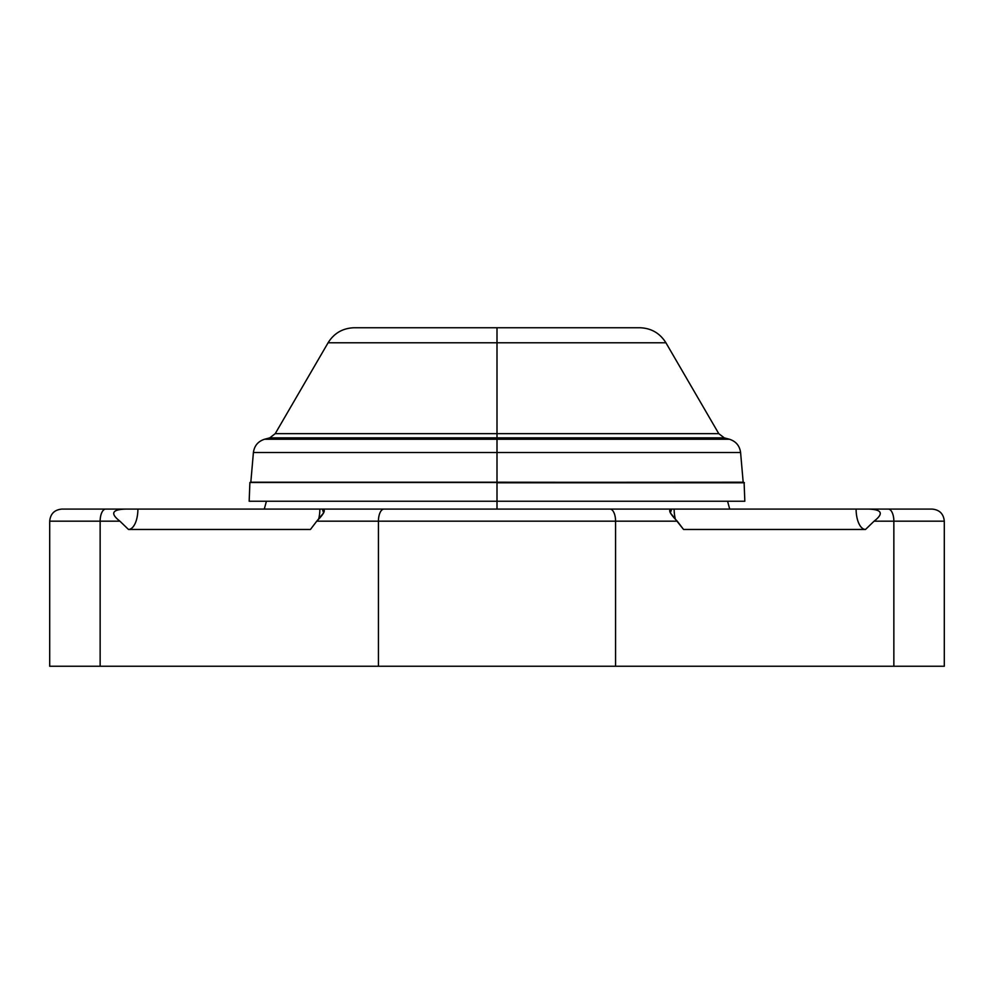 <?xml version="1.0" encoding="UTF-8"?>
<svg xmlns="http://www.w3.org/2000/svg" width="994" height="994" viewBox="0 0 994 994"><rect width="100%" height="100%" fill="white"/><g stroke="black" fill="none" stroke-linecap="round" stroke-linejoin="round"><path stroke-width="1.49" d="M179.653 529.454L310.451 529.454L128.487 529.454L119.914 521.179L49.7 521.179L100.145 521.179L100.145 666.253C34.169 666.253 34.169 666.253 100.145 666.253L893.854 666.253L893.854 521.179L874.086 521.179L865.513 529.454L683.549 529.454L677.249 521.179L615.572 521.179L615.572 666.253L378.428 666.253L378.428 521.179L615.572 521.179L615.572 666.253L893.854 666.253L893.854 521.179L944.3 521.179L874.086 521.179C883.89 513.55 882.038 509.524 868.507 509.09L888.276 509.09A12.09 5.579 90 0 1 893.854 521.179A12.09 5.579 -90 0 0 888.276 509.09L932.21 509.09C939.554 509.81 943.579 513.836 944.3 521.179L944.3 666.253L893.854 666.253M100.145 666.253L378.428 666.253L378.428 521.179L316.751 521.179L323.634 512.892L322.329 509.09L125.492 509.09C111.962 509.524 110.11 513.55 119.914 521.179L100.145 521.179A12.09 5.579 -90 0 1 105.724 509.09A12.09 5.579 90 0 0 100.145 521.179L100.145 666.253L49.7 666.253L49.7 521.179C50.421 513.836 54.446 509.81 61.79 509.09L868.507 509.09L671.671 509.09L670.354 512.867L683.549 529.454L865.513 529.454A20.365 9.406 90 0 1 856.107 509.09A20.365 9.406 -90 0 0 865.513 529.454L874.086 521.179C883.89 513.55 882.038 509.524 868.507 509.09L888.276 509.09M316.751 521.179L310.451 529.454L316.751 521.179C324.317 513.538 326.169 509.512 322.329 509.09L384.007 509.09A12.09 5.579 90 0 0 378.428 521.179L316.751 521.179M497 509.09L497 501.237L497 509.09M319.857 509.09A20.365 9.406 -90 0 1 318.739 518.706A20.365 9.406 90 0 0 319.857 509.09M105.724 509.09L125.492 509.09C111.962 509.524 110.11 513.55 119.914 521.179L128.487 529.454A20.365 9.406 90 0 0 137.893 509.09A20.365 9.406 -90 0 1 128.487 529.454L310.451 529.454M675.261 518.706A20.365 9.406 90 0 1 674.143 509.09A20.365 9.406 -90 0 0 675.261 518.706M814.347 529.454L683.549 529.454M384.007 509.09L609.993 509.09A12.09 5.579 90 0 1 615.572 521.179L378.428 521.179A12.09 5.579 -90 0 1 384.007 509.09M677.249 521.179L615.572 521.179A12.09 5.579 -90 0 0 609.993 509.09L671.671 509.09C667.806 509.462 669.67 513.5 677.249 521.179M743.475 482.488L497 482.214L497 452.531L740.592 452.531L497 452.531L497 482.214L250.823 482.214L253.408 452.531L497 452.531L497 437.857L724.253 437.857L497 437.857L497 439.249L264.553 439.249L729.447 439.249L497 439.249L497 452.531L253.408 452.531C254.34 445.772 258.055 441.348 264.553 439.249L269.747 437.857L497 437.857L497 342.781L665.918 342.781L497 342.781L497 433.657L275.226 433.657L269.747 437.857L497 437.857L497 433.657L275.226 433.657L328.082 342.781L497 342.781L497 327.747L639.801 327.747C651.169 328.119 659.879 333.139 665.918 342.781L718.774 433.657L497 433.657L718.774 433.657L724.253 437.857L729.447 439.249C735.945 441.348 739.66 445.772 740.592 452.531L743.177 482.214L250.525 482.488M354.199 327.747L497 327.747L497 342.781L328.082 342.781C334.121 333.139 342.831 328.119 354.199 327.747M497 501.237L249.171 501.237L497 501.237L497 482.786L744.419 482.786L497 482.786L497 501.237L744.829 501.237L497 501.237M249.171 501.237L249.892 482.488L744.108 482.488L744.829 501.237M729.72 509.09L727.571 501.237M264.28 509.09L266.429 501.237"/></g></svg>
